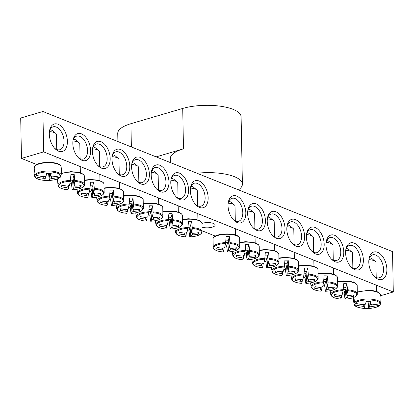 <?xml version="1.0" encoding="UTF-8"?>
<svg xmlns="http://www.w3.org/2000/svg" width="414" height="414" viewBox="0 0 414 414"><rect width="100%" height="100%" fill="white"/><g stroke="black" fill="none" stroke-linecap="round" stroke-linejoin="round"><path stroke-width="0.62" d="M345.793 249.73A11.934 7.028 -106.4 0 1 349.452 245.435A11.934 7.028 -106.4 0 1 360.356 259.899A11.934 7.028 -106.4 0 1 356.185 268.324A11.934 7.028 -106.4 0 1 350.787 266.694M363.373 259.951A14.081 8.296 73.6 0 0 355.647 243.887A14.081 8.296 73.6 0 0 345.959 248.855A14.081 8.296 73.6 0 0 351.398 267.34A14.081 8.296 73.6 0 0 363.373 259.951M43.672 151.886L393.3 291.979L392.524 251.598L42.896 111.501L43.672 151.886L21.476 158.417L20.7 118.031L42.896 111.501M343.786 252.1A14.081 8.296 73.6 0 0 336.054 236.037A14.081 8.296 73.6 0 0 326.372 241.005A14.081 8.296 73.6 0 0 331.811 259.49A14.081 8.296 73.6 0 0 343.786 252.1M304.601 236.404A14.081 8.296 73.6 0 0 296.869 220.336A14.081 8.296 73.6 0 0 287.187 225.304A14.081 8.296 73.6 0 0 292.626 243.789A14.081 8.296 73.6 0 0 304.601 236.404M265.421 220.703A14.081 8.296 73.6 0 0 257.689 204.635A14.081 8.296 73.6 0 0 248.007 209.603A14.081 8.296 73.6 0 0 253.446 228.088A14.081 8.296 73.6 0 0 265.421 220.703M72.823 143.529A14.081 8.296 73.6 0 0 78.629 158.039A14.081 8.296 73.6 0 0 90.117 155.105A14.081 8.296 73.6 0 0 84.44 135.802A14.081 8.296 73.6 0 0 73.19 139.554A14.081 8.296 73.6 0 0 72.823 143.529M112.003 159.23A14.081 8.296 73.6 0 0 117.814 173.74A14.081 8.296 73.6 0 0 129.303 170.806A14.081 8.296 73.6 0 0 123.62 151.503A14.081 8.296 73.6 0 0 112.375 155.255A14.081 8.296 73.6 0 0 112.003 159.23M151.188 174.931A14.081 8.296 73.6 0 0 156.994 189.441A14.081 8.296 73.6 0 0 168.482 186.507A14.081 8.296 73.6 0 0 162.805 167.204A14.081 8.296 73.6 0 0 151.555 170.956A14.081 8.296 73.6 0 0 151.188 174.931M190.368 190.631A14.081 8.296 73.6 0 0 196.179 205.142A14.081 8.296 73.6 0 0 207.668 202.203A14.081 8.296 73.6 0 0 201.985 182.905A14.081 8.296 73.6 0 0 190.74 186.657A14.081 8.296 73.6 0 0 190.368 190.631M49.313 134.11A14.319 8.435 73.6 0 0 55.217 148.869A14.319 8.435 73.6 0 0 66.902 145.878A14.319 8.435 73.6 0 0 61.127 126.249A14.319 8.435 73.6 0 0 49.685 130.068A14.319 8.435 73.6 0 0 49.313 134.11M368.802 262.124A14.319 8.435 73.6 0 0 374.706 276.883A14.319 8.435 73.6 0 0 386.391 273.897A14.319 8.435 73.6 0 0 380.616 254.268A14.319 8.435 73.6 0 0 369.174 258.088A14.319 8.435 73.6 0 0 368.802 262.124M170.775 182.781A14.081 8.296 73.6 0 0 176.587 197.292A14.081 8.296 73.6 0 0 188.075 194.357A14.081 8.296 73.6 0 0 182.398 175.055A14.081 8.296 73.6 0 0 171.148 178.807A14.081 8.296 73.6 0 0 170.775 182.781M131.595 167.08A14.081 8.296 73.6 0 0 137.401 181.591A14.081 8.296 73.6 0 0 148.895 178.657A14.081 8.296 73.6 0 0 143.213 159.354A14.081 8.296 73.6 0 0 131.962 163.106A14.081 8.296 73.6 0 0 131.595 167.08M92.41 151.379A14.081 8.296 73.6 0 0 98.221 165.89A14.081 8.296 73.6 0 0 109.71 162.956A14.081 8.296 73.6 0 0 104.033 143.653A14.081 8.296 73.6 0 0 92.783 147.405A14.081 8.296 73.6 0 0 92.41 151.379M245.828 212.853A14.081 8.296 73.6 0 0 238.097 196.785A14.081 8.296 73.6 0 0 228.414 201.753A14.081 8.296 73.6 0 0 233.853 220.238A14.081 8.296 73.6 0 0 245.828 212.853M285.008 228.554A14.081 8.296 73.6 0 0 277.282 212.486A14.081 8.296 73.6 0 0 267.594 217.453A14.081 8.296 73.6 0 0 273.033 235.939A14.081 8.296 73.6 0 0 285.008 228.554M324.193 244.255A14.081 8.296 73.6 0 0 316.462 228.186A14.081 8.296 73.6 0 0 306.779 233.154A14.081 8.296 73.6 0 0 312.218 251.64A14.081 8.296 73.6 0 0 324.193 244.255M215.383 236.115L202.337 230.888M36.805 164.555L21.476 158.417M326.201 241.879A11.934 7.028 -106.4 0 1 329.86 237.584A11.934 7.028 -106.4 0 1 340.763 252.048A11.934 7.028 -106.4 0 1 336.598 260.473A11.934 7.028 -106.4 0 1 331.195 258.843M306.614 234.029A11.934 7.028 -106.4 0 1 310.267 229.734A11.934 7.028 -106.4 0 1 321.171 244.198A11.934 7.028 -106.4 0 1 317.005 252.628A11.934 7.028 -106.4 0 1 311.602 250.993M287.021 226.179A11.934 7.028 -106.4 0 1 290.675 221.883A11.934 7.028 -106.4 0 1 301.578 236.347A11.934 7.028 -106.4 0 1 297.412 244.777A11.934 7.028 -106.4 0 1 292.015 243.142M267.428 218.328A11.934 7.028 -106.4 0 1 271.087 214.033A11.934 7.028 -106.4 0 1 281.991 228.497A11.934 7.028 -106.4 0 1 277.82 236.927A11.934 7.028 -106.4 0 1 272.422 235.292M247.836 210.478A11.934 7.028 -106.4 0 1 251.495 206.182A11.934 7.028 -106.4 0 1 262.398 220.646A11.934 7.028 -106.4 0 1 258.232 229.077A11.934 7.028 -106.4 0 1 252.83 227.441M228.249 202.627A11.934 7.028 -106.4 0 1 231.902 198.332A11.934 7.028 -106.4 0 1 242.806 212.796A11.934 7.028 -106.4 0 1 238.64 221.226A11.934 7.028 -106.4 0 1 233.237 219.596M73.024 140.429A11.934 7.028 -106.4 0 1 76.678 136.134A11.934 7.028 -106.4 0 1 87.582 150.603A11.934 7.028 -106.4 0 1 83.416 159.028A11.934 7.028 -106.4 0 1 78.018 157.398M92.617 148.279A11.934 7.028 -106.4 0 1 96.271 143.984A11.934 7.028 -106.4 0 1 107.174 158.448A11.934 7.028 -106.4 0 1 103.008 166.878A11.934 7.028 -106.4 0 1 97.606 165.248M112.204 156.13A11.934 7.028 -106.4 0 1 115.863 151.834A11.934 7.028 -106.4 0 1 126.767 166.299A11.934 7.028 -106.4 0 1 122.601 174.729A11.934 7.028 -106.4 0 1 117.198 173.099M131.797 163.98A11.934 7.028 -106.4 0 1 135.456 159.685A11.934 7.028 -106.4 0 1 146.359 174.149A11.934 7.028 -106.4 0 1 142.188 182.579A11.934 7.028 -106.4 0 1 136.791 180.944M151.389 171.831A11.934 7.028 -106.4 0 1 155.043 167.535A11.934 7.028 -106.4 0 1 165.947 182A11.934 7.028 -106.4 0 1 161.781 190.43A11.934 7.028 -106.4 0 1 156.383 188.794M170.982 179.681A11.934 7.028 -106.4 0 1 174.636 175.386A11.934 7.028 -106.4 0 1 185.539 189.85A11.934 7.028 -106.4 0 1 181.373 198.28A11.934 7.028 -106.4 0 1 175.971 196.645M202.037 223.389A7.737 2.634 -1.1 0 1 210.4 222.722A7.737 2.634 -1.1 0 1 215.125 225.05A7.737 2.634 -1.1 0 1 212.273 227.157A7.737 2.634 -1.1 0 1 202.581 227.343M190.569 187.532A11.934 7.028 -106.4 0 1 194.228 183.236A11.934 7.028 -106.4 0 1 205.132 197.701A11.934 7.028 -106.4 0 1 200.966 206.131A11.934 7.028 -106.4 0 1 195.563 204.495M368.993 259.066A11.934 7.028 -106.4 0 1 372.626 254.848A11.934 7.028 -106.4 0 1 383.53 269.312A11.934 7.028 -106.4 0 1 379.359 277.742A11.934 7.028 -106.4 0 1 374.023 276.164M49.504 131.047A11.934 7.028 -106.4 0 1 53.137 126.829A11.934 7.028 -106.4 0 1 64.041 141.293A11.934 7.028 -106.4 0 1 59.87 149.723A11.934 7.028 -106.4 0 1 54.534 148.145M380.782 295.663L393.3 291.979M353.866 296.936L354.575 302.582L355.284 303.229A12.627 4.295 -1.1 0 1 368.703 299.912A12.627 4.295 -1.1 0 1 380.011 303.669L380.683 303.048L381.056 297.418M380.487 303.4L380.238 304.528L379.555 305.19A12.627 4.295 -1.1 0 1 366.136 308.508A12.627 4.295 -1.1 0 1 354.829 304.751L354.13 304.062L353.649 301.604L353.535 298.049A13.765 4.683 -1.1 0 1 353.535 297.847A13.765 4.683 -1.1 0 1 353.592 297.531M380.238 304.528L380.068 304.87C376.797 309.936 354.42 309.501 354.167 304.207A13.305 4.528 178.9 0 1 354.13 304.062M379.555 305.19A47.693 45.83 -158.2 0 1 371.28 306.464A4.73 1.609 -1.1 0 1 369.381 307.022A47.693 6.241 86.3 0 1 368.729 308.161A47.398 45.545 -158.2 0 1 364.165 308.078A47.693 3.415 -84.3 0 0 364.677 306.94A4.73 1.609 -1.1 0 1 363.13 306.319A47.693 45.83 -158.2 0 1 354.829 304.751M363.13 306.319L363.373 304.688M353.535 298.049L353.851 298.054M355.284 303.229A47.693 42.999 13.3 0 0 363.611 304.709A4.73 1.609 -1.1 0 1 365.51 304.15A47.693 3.415 -84.3 0 0 366.131 301.485A47.398 42.735 13.3 0 0 370.696 301.563A47.693 6.241 86.3 0 1 370.214 304.238A4.73 1.609 -1.1 0 1 371.762 304.854A47.693 42.999 13.3 0 0 380.011 303.669M368.915 259.625A9.305 3.167 -1.1 0 1 375.275 261.42A9.305 3.167 -1.1 0 1 375.928 262.554L376.217 277.515M375.275 261.42L372.108 258.75A5.967 2.029 178.9 0 0 369.495 257.777M369.857 301.578L370.214 304.238M370.944 304.445L371.28 306.464M369.381 307.022L368.895 301.578M364.905 304.274L364.677 306.94M368.729 308.161L368.077 301.568M60.998 175.381L60.755 176.509L60.066 177.171A12.627 4.295 -1.1 0 1 46.647 180.488A12.627 4.295 -1.1 0 1 35.34 176.731L34.641 176.043L34.16 173.585L34.046 170.03A13.765 4.683 -1.1 0 1 34.051 169.828A13.765 4.683 -1.1 0 1 34.114 169.471A13.765 4.683 -1.1 0 1 34.378 168.917L35.086 174.563L35.795 175.21A12.627 4.295 -1.1 0 1 49.214 171.893A12.627 4.295 -1.1 0 1 60.522 175.65L61.194 175.029L61.567 169.398M35.795 175.21A47.693 42.999 13.3 0 0 44.122 176.69A4.73 1.609 -1.1 0 1 46.021 176.136A47.693 3.415 -84.3 0 0 46.647 173.466A47.398 42.735 13.3 0 0 51.212 173.544A47.693 6.241 86.3 0 1 50.725 176.219A4.73 1.609 -1.1 0 1 52.273 176.835A47.693 42.999 13.3 0 0 60.522 175.65M60.755 176.509L60.579 176.85C57.308 181.917 34.936 181.482 34.678 176.188A13.305 4.528 178.9 0 1 34.641 176.043M60.066 177.171A47.693 45.83 -158.2 0 1 51.791 178.444A4.73 1.609 -1.1 0 1 49.897 179.003A47.693 6.241 86.3 0 1 49.24 180.142A47.398 45.545 -158.2 0 1 44.676 180.059A47.693 3.415 -84.3 0 0 45.188 178.92A4.73 1.609 -1.1 0 1 43.641 178.305A47.693 45.83 -158.2 0 1 35.34 176.731M51.46 176.426L51.791 178.444M49.426 131.605A9.305 3.167 -1.1 0 1 55.786 133.401A9.305 3.167 -1.1 0 1 56.439 134.534L56.728 149.495M55.786 133.401L52.619 130.731A5.967 2.029 178.9 0 0 50.006 129.758M45.416 176.255L45.188 178.92M43.641 178.305L43.884 176.669M49.897 179.003L49.406 173.564M50.368 173.559L50.725 176.219M49.24 180.142L48.588 173.549M34.046 170.03L34.362 170.035M187.992 227.493A13.305 4.528 178.9 0 0 175.583 232.647C176.385 234.898 179.635 236.296 185.343 236.844A12.627 4.295 -1.1 0 1 176.276 232.43A12.627 4.295 -1.1 0 1 187.873 228.383L188.473 221.495A13.765 4.683 -1.1 0 1 191.729 221.552L192.324 228.461A12.627 4.295 -1.1 0 1 201.401 232.875A12.627 4.295 -1.1 0 1 189.803 236.922L188.95 230.852A13.765 4.683 -1.1 0 1 187.345 230.857M185.353 236.839A47.693 3.415 -84.3 0 0 186.093 235.385A4.73 1.609 -1.1 0 1 184.551 234.764A47.693 45.83 -158.2 0 1 178.977 233.874A47.398 3.39 -84.3 0 0 179.443 232.311A47.693 42.999 13.3 0 0 185.027 233.154A4.73 1.609 -1.1 0 1 186.926 232.596A47.693 3.415 -84.3 0 0 187.873 228.383M192.324 228.461A47.693 6.241 86.3 0 1 191.635 232.678A4.73 1.609 -1.1 0 1 193.178 233.299A47.693 42.999 13.3 0 0 198.725 232.652A47.398 6.205 86.3 0 1 198.259 234.215A47.693 45.83 -158.2 0 1 192.701 234.909A4.73 1.609 -1.1 0 1 190.802 235.468A47.693 6.241 86.3 0 1 189.803 236.922C196.966 236.451 201.064 234.857 202.084 232.14A13.305 4.528 178.9 0 0 192.324 227.571M188.204 225.087A3.26 1.107 -1.1 0 1 190.626 225.247L191.729 221.552M190.626 225.247L191.635 232.678M190.497 188.08A9.305 3.167 -1.1 0 1 196.697 189.866A9.305 3.167 -1.1 0 1 197.349 190.999L197.633 205.825M196.697 189.866L193.529 187.195A5.967 2.029 178.9 0 0 191.061 186.243M192.365 232.891L192.701 234.909M190.802 235.468L190.052 227.162A3.26 1.107 -1.1 0 1 188.013 227.27M186.321 232.715L186.093 235.385M184.551 234.764L184.789 233.129M198.259 234.215L198.115 232.756M188.95 230.852L190.052 227.162M168.4 219.643A13.305 4.528 178.9 0 0 155.99 224.797C156.792 227.048 160.042 228.445 165.75 228.994A12.627 4.295 -1.1 0 1 156.683 224.579A12.627 4.295 -1.1 0 1 168.281 220.533L168.886 213.645A13.765 4.683 -1.1 0 1 172.136 213.702L172.736 220.615A12.627 4.295 -1.1 0 1 181.808 225.025A12.627 4.295 -1.1 0 1 170.211 229.071L169.362 223.001A13.765 4.683 -1.1 0 1 167.753 223.006M165.76 228.989A47.693 3.415 -84.3 0 0 166.506 227.534A4.73 1.609 -1.1 0 1 164.958 226.913A47.693 45.83 -158.2 0 1 159.385 226.023A47.398 3.39 -84.3 0 0 159.851 224.46A47.693 42.999 13.3 0 0 165.44 225.304A4.73 1.609 -1.1 0 1 167.334 224.745A47.693 3.415 -84.3 0 0 168.281 220.533M172.736 220.615A47.693 6.241 86.3 0 1 172.043 224.828A4.73 1.609 -1.1 0 1 173.59 225.449A47.693 42.999 13.3 0 0 179.133 224.802A47.398 6.205 86.3 0 1 178.667 226.365A47.693 45.83 -158.2 0 1 173.109 227.058A4.73 1.609 -1.1 0 1 171.21 227.617A47.693 6.241 86.3 0 1 170.211 229.071C177.373 228.6 181.472 227.007 182.491 224.29A13.305 4.528 178.9 0 0 172.731 219.72M168.612 217.236A3.26 1.107 -1.1 0 1 171.034 217.397L172.136 213.702M171.034 217.397L172.043 224.828M170.904 180.23A9.305 3.167 -1.1 0 1 177.104 182.015A9.305 3.167 -1.1 0 1 177.756 183.148L178.041 197.975M177.104 182.015L173.937 179.345A5.967 2.029 178.9 0 0 171.468 178.393M172.773 225.04L173.109 227.058M171.21 227.617L170.464 219.311A3.26 1.107 -1.1 0 1 168.42 219.42M166.733 224.864L166.506 227.534M164.958 226.913L165.202 225.278M178.667 226.365L178.522 224.905M169.362 223.001L170.464 219.311M147.141 217.014L146.913 219.684A47.693 3.415 -84.3 0 1 146.168 221.138A12.627 4.295 -1.1 0 1 137.096 216.729A12.627 4.295 -1.1 0 1 148.693 212.682L149.294 205.794A13.765 4.683 -1.1 0 1 152.543 205.851L153.144 212.765A12.627 4.295 -1.1 0 1 162.216 217.174A12.627 4.295 -1.1 0 1 150.618 221.221L149.77 215.151A13.765 4.683 -1.1 0 1 148.16 215.156M146.913 219.684A4.73 1.609 -1.1 0 1 145.366 219.063A47.693 45.83 -158.2 0 1 139.792 218.173A47.398 3.39 -84.3 0 0 140.258 216.61A47.693 42.999 13.3 0 0 145.847 217.453A4.73 1.609 -1.1 0 1 147.746 216.895A47.693 3.415 -84.3 0 0 148.693 212.682M153.144 212.765A47.693 6.241 86.3 0 1 152.45 216.977A4.73 1.609 -1.1 0 1 153.998 217.598A47.693 42.999 13.3 0 0 159.54 216.952A47.398 6.205 86.3 0 1 159.074 218.514A47.693 45.83 -158.2 0 1 153.516 219.208A4.73 1.609 -1.1 0 1 151.617 219.767A47.693 6.241 86.3 0 1 150.618 221.221C157.781 220.75 161.879 219.156 162.899 216.439A13.305 4.528 178.9 0 0 153.139 211.87M149.019 209.391A3.26 1.107 -1.1 0 1 151.441 209.546L152.543 205.851M151.441 209.546L152.45 216.977M151.312 172.379A9.305 3.167 -1.1 0 1 157.511 174.165A9.305 3.167 -1.1 0 1 158.164 175.298L158.448 190.124M157.511 174.165L154.344 171.494A5.967 2.029 178.9 0 0 151.876 170.542M153.18 217.19L153.516 219.208M151.617 219.767L150.872 211.461A3.26 1.107 -1.1 0 1 148.833 211.57M145.366 219.063L145.609 217.428M159.074 218.514L158.929 217.055M149.77 215.151L150.872 211.461M129.22 203.942A13.305 4.528 178.9 0 0 116.81 209.096C117.607 211.347 120.862 212.744 126.57 213.293A12.627 4.295 -1.1 0 1 117.504 208.879A12.627 4.295 -1.1 0 1 129.101 204.832L129.701 197.944A13.765 4.683 -1.1 0 1 132.951 198.006L133.551 204.914A12.627 4.295 -1.1 0 1 142.623 209.324A12.627 4.295 -1.1 0 1 131.026 213.37L130.177 207.305A13.765 4.683 -1.1 0 1 128.573 207.305M126.575 213.293A47.693 3.415 -84.3 0 0 127.321 211.833A4.73 1.609 -1.1 0 1 125.773 211.212A47.693 45.83 -158.2 0 1 120.205 210.322A47.398 3.39 -84.3 0 0 120.671 208.759A47.693 42.999 13.3 0 0 126.254 209.603A4.73 1.609 -1.1 0 1 128.154 209.044A47.693 3.415 -84.3 0 0 129.101 204.832M133.551 204.914A47.693 6.241 86.3 0 1 132.858 209.127A4.73 1.609 -1.1 0 1 134.405 209.748A47.693 42.999 13.3 0 0 139.948 209.106A47.398 6.205 86.3 0 1 139.482 210.664A47.693 45.83 -158.2 0 1 133.924 211.357A4.73 1.609 -1.1 0 1 132.03 211.916A47.693 6.241 86.3 0 1 131.026 213.37C138.193 212.899 142.287 211.306 143.311 208.589A13.305 4.528 178.9 0 0 133.551 204.019M129.432 201.54A3.26 1.107 -1.1 0 1 131.854 201.696L132.951 198.006M131.854 201.696L132.858 209.127M131.719 164.529A9.305 3.167 -1.1 0 1 137.919 166.314A9.305 3.167 -1.1 0 1 138.571 167.447L138.856 182.274M137.919 166.314L134.752 163.644A5.967 2.029 178.9 0 0 132.283 162.692M133.593 209.339L133.924 211.357M132.03 211.916L131.279 203.61A3.26 1.107 -1.1 0 1 129.24 203.719M127.548 209.163L127.321 211.833M125.773 211.212L126.016 209.577M139.482 210.664L139.337 209.205M130.177 207.305L131.279 203.61M107.956 201.318L107.728 203.983A47.693 3.415 -84.3 0 1 106.988 205.442A12.627 4.295 -1.1 0 1 97.911 201.028A12.627 4.295 -1.1 0 1 109.508 196.981L110.108 190.093A13.765 4.683 -1.1 0 1 113.364 190.155L113.959 197.064A12.627 4.295 -1.1 0 1 123.036 201.473A12.627 4.295 -1.1 0 1 111.438 205.52L110.585 199.455A13.765 4.683 -1.1 0 1 108.98 199.46M107.728 203.983A4.73 1.609 -1.1 0 1 106.186 203.362A47.693 45.83 -158.2 0 1 100.612 202.472A47.398 3.39 -84.3 0 0 101.078 200.909A47.693 42.999 13.3 0 0 106.662 201.753A4.73 1.609 -1.1 0 1 108.561 201.194A47.693 3.415 -84.3 0 0 109.508 196.981M113.959 197.064A47.693 6.241 86.3 0 1 113.27 201.276A4.73 1.609 -1.1 0 1 114.813 201.897A47.693 42.999 13.3 0 0 120.36 201.256A47.398 6.205 86.3 0 1 119.889 202.813A47.693 45.83 -158.2 0 1 114.336 203.507A4.73 1.609 -1.1 0 1 112.437 204.066A47.693 6.241 86.3 0 1 111.438 205.52M109.839 193.69A3.26 1.107 -1.1 0 1 112.261 193.845L113.364 190.155M112.261 193.845L113.27 201.276M112.132 156.678A9.305 3.167 -1.1 0 1 118.332 158.464A9.305 3.167 -1.1 0 1 118.984 159.597L119.268 174.423M118.332 158.464L115.164 155.793A5.967 2.029 178.9 0 0 112.696 154.841M114 201.489L114.336 203.507M112.437 204.066L111.687 195.76A3.26 1.107 -1.1 0 1 109.648 195.869M106.186 203.362L106.424 201.727M119.889 202.813L119.749 201.354M110.585 199.455L111.687 195.76M88.368 193.467L88.141 196.132A47.693 3.415 -84.3 0 1 87.395 197.592A12.627 4.295 -1.1 0 1 78.318 193.178A12.627 4.295 -1.1 0 1 89.916 189.131L90.521 182.243A13.765 4.683 -1.1 0 1 93.771 182.305L94.371 189.214A12.627 4.295 -1.1 0 1 103.443 193.623A12.627 4.295 -1.1 0 1 91.846 197.669L90.997 191.604A13.765 4.683 -1.1 0 1 89.388 191.61M88.141 196.132A4.73 1.609 -1.1 0 1 86.593 195.511A47.693 45.83 -158.2 0 1 81.02 194.621A47.398 3.39 -84.3 0 0 81.486 193.059A47.693 42.999 13.3 0 0 87.075 193.902A4.73 1.609 -1.1 0 1 88.969 193.343A47.693 3.415 -84.3 0 0 89.916 189.131M94.371 189.214A47.693 6.241 86.3 0 1 93.678 193.426A4.73 1.609 -1.1 0 1 95.225 194.047A47.693 42.999 13.3 0 0 100.768 193.405A47.398 6.205 86.3 0 1 100.302 194.963A47.693 45.83 -158.2 0 1 94.744 195.656A4.73 1.609 -1.1 0 1 92.845 196.215A47.693 6.241 86.3 0 1 91.846 197.669M90.247 185.839A3.26 1.107 -1.1 0 1 92.669 185.995L93.771 182.305M92.669 185.995L93.678 193.426M92.539 148.828A9.305 3.167 -1.1 0 1 98.739 150.613A9.305 3.167 -1.1 0 1 99.391 151.747L99.676 166.573M98.739 150.613L95.572 147.943A5.967 2.029 178.9 0 0 93.103 146.996M94.408 193.638L94.744 195.656M92.845 196.215L92.099 187.909A3.26 1.107 -1.1 0 1 90.055 188.018M86.593 195.511L86.837 193.881M100.302 194.963L100.157 193.504M90.997 191.604L92.099 187.909M70.447 180.395A13.305 4.528 178.9 0 0 58.038 185.55C58.835 187.796 62.09 189.193 67.792 189.741A12.627 4.295 -1.1 0 1 58.731 185.327A12.627 4.295 -1.1 0 1 70.328 181.285L70.929 174.397A13.765 4.683 -1.1 0 1 74.178 174.454L74.779 181.363A12.627 4.295 -1.1 0 1 83.851 185.772A12.627 4.295 -1.1 0 1 72.253 189.819L71.405 183.754A13.765 4.683 -1.1 0 1 69.795 183.759M67.803 189.741A47.693 3.415 -84.3 0 0 68.548 188.282A4.73 1.609 -1.1 0 1 67.001 187.661A47.693 45.83 -158.2 0 1 61.427 186.771A47.398 3.39 -84.3 0 0 61.893 185.213A47.693 42.999 13.3 0 0 67.482 186.052A4.73 1.609 -1.1 0 1 69.381 185.493A47.693 3.415 -84.3 0 0 70.328 181.285M74.779 181.363A47.693 6.241 86.3 0 1 74.085 185.576A4.73 1.609 -1.1 0 1 75.633 186.196A47.693 42.999 13.3 0 0 81.175 185.555A47.398 6.205 86.3 0 1 80.709 187.112A47.693 45.83 -158.2 0 1 75.151 187.806A4.73 1.609 -1.1 0 1 73.252 188.365A47.693 6.241 86.3 0 1 72.253 189.819C79.416 189.348 83.514 187.754 84.534 185.037A13.305 4.528 178.9 0 0 74.774 180.468M70.654 177.989A3.26 1.107 -1.1 0 1 73.076 178.144L74.178 174.454M73.076 178.144L74.085 185.576M72.947 140.977A9.305 3.167 -1.1 0 1 79.146 142.763A9.305 3.167 -1.1 0 1 79.798 143.896L80.083 158.722M79.146 142.763L75.979 140.092A5.967 2.029 178.9 0 0 73.511 139.145M74.815 185.788L75.151 187.806M73.252 188.365L72.507 180.059A3.26 1.107 -1.1 0 1 70.468 180.168M68.776 185.617L68.548 188.282M67.001 187.661L67.244 186.031M80.709 187.112L80.564 185.653M71.405 183.754L72.507 180.059M225.666 242.588A13.305 4.528 178.9 0 0 213.257 247.743C214.059 249.994 217.309 251.391 223.017 251.94A12.627 4.295 -1.1 0 1 213.95 247.525A12.627 4.295 -1.1 0 1 225.552 243.479L226.153 236.591A13.765 4.683 -1.1 0 1 229.403 236.653L230.003 243.561A12.627 4.295 -1.1 0 1 239.075 247.97A12.627 4.295 -1.1 0 1 227.477 252.017L226.629 245.952A13.765 4.683 -1.1 0 1 225.019 245.952M223.027 251.94A47.693 3.415 -84.3 0 0 223.772 250.48A4.73 1.609 -1.1 0 1 222.225 249.859A47.693 45.83 -158.2 0 1 216.651 248.969A47.398 3.39 -84.3 0 0 217.117 247.406A47.693 42.999 13.3 0 0 222.706 248.25A4.73 1.609 -1.1 0 1 224.605 247.691A47.693 3.415 -84.3 0 0 225.552 243.479M230.003 243.561A47.693 6.241 86.3 0 1 229.309 247.774A4.73 1.609 -1.1 0 1 230.857 248.395A47.693 42.999 13.3 0 0 236.399 247.753A47.398 6.205 86.3 0 1 235.933 249.311A47.693 45.83 -158.2 0 1 230.375 250.004A4.73 1.609 -1.1 0 1 228.476 250.563A47.693 6.241 86.3 0 1 227.477 252.017C234.64 251.546 238.738 249.952 239.758 247.236A13.305 4.528 178.9 0 0 229.998 242.666M225.878 240.187A3.26 1.107 -1.1 0 1 228.3 240.343L229.403 236.653M228.3 240.343L229.309 247.774M228.171 203.176A9.305 3.167 -1.1 0 1 234.371 204.961A9.305 3.167 -1.1 0 1 235.023 206.094L235.307 220.921M234.371 204.961L231.203 202.291A5.967 2.029 178.9 0 0 228.735 201.339M230.039 247.986L230.375 250.004M228.476 250.563L227.731 242.257A3.26 1.107 -1.1 0 1 225.687 242.366M224 247.81L223.772 250.48M222.225 249.859L222.468 248.224M235.933 249.311L235.789 247.851M226.629 245.952L227.731 242.257M243.587 255.661L243.365 258.331A47.693 3.415 -84.3 0 1 242.62 259.79A12.627 4.295 -1.1 0 1 233.543 255.376A12.627 4.295 -1.1 0 1 245.14 251.329L245.74 244.441A13.765 4.683 -1.1 0 1 248.995 244.503L249.59 251.412A12.627 4.295 -1.1 0 1 258.667 255.821A12.627 4.295 -1.1 0 1 247.07 259.868L246.216 253.803A13.765 4.683 -1.1 0 1 244.612 253.803M243.365 258.331A4.73 1.609 -1.1 0 1 241.817 257.71A47.693 45.83 -158.2 0 1 236.244 256.82A47.398 3.39 -84.3 0 0 236.71 255.257A47.693 42.999 13.3 0 0 242.299 256.1A4.73 1.609 -1.1 0 1 244.193 255.541A47.693 3.415 -84.3 0 0 245.14 251.329M249.59 251.412A47.693 6.241 86.3 0 1 248.902 255.624A4.73 1.609 -1.1 0 1 250.449 256.245A47.693 42.999 13.3 0 0 255.992 255.598A47.398 6.205 86.3 0 1 255.526 257.161A47.693 45.83 -158.2 0 1 249.968 257.855A4.73 1.609 -1.1 0 1 248.069 258.414A47.693 6.241 86.3 0 1 247.07 259.868M245.471 248.038A3.26 1.107 -1.1 0 1 247.893 248.193L248.995 244.503M247.893 248.193L248.902 255.624M247.763 211.026A9.305 3.167 -1.1 0 1 253.963 212.812A9.305 3.167 -1.1 0 1 254.615 213.945L254.9 228.771M253.963 212.812L250.796 210.141A5.967 2.029 178.9 0 0 248.328 209.189M249.632 255.836L249.968 257.855M248.069 258.414L247.318 250.108A3.26 1.107 -1.1 0 1 245.279 250.216M241.817 257.71L242.055 256.075M255.526 257.161L255.381 255.702M246.216 253.803L247.318 250.108M263.18 263.511L262.952 266.181A47.693 3.415 -84.3 0 1 262.207 267.635A12.627 4.295 -1.1 0 1 253.135 263.226A12.627 4.295 -1.1 0 1 264.732 259.18L265.333 252.292A13.765 4.683 -1.1 0 1 268.588 252.349L269.183 259.262A12.627 4.295 -1.1 0 1 278.26 263.671A12.627 4.295 -1.1 0 1 266.657 267.718L265.809 261.648A13.765 4.683 -1.1 0 1 264.204 261.653M262.952 266.181A4.73 1.609 -1.1 0 1 261.405 265.56A47.693 45.83 -158.2 0 1 255.836 264.67A47.398 3.39 -84.3 0 0 256.302 263.107A47.693 42.999 13.3 0 0 261.886 263.951A4.73 1.609 -1.1 0 1 263.785 263.392A47.693 3.415 -84.3 0 0 264.732 259.18M269.183 259.262A47.693 6.241 86.3 0 1 268.489 263.475A4.73 1.609 -1.1 0 1 270.037 264.096A47.693 42.999 13.3 0 0 275.579 263.449A47.398 6.205 86.3 0 1 275.113 265.012A47.693 45.83 -158.2 0 1 269.555 265.705A4.73 1.609 -1.1 0 1 267.661 266.264A47.693 6.241 86.3 0 1 266.657 267.718M265.063 255.883A3.26 1.107 -1.1 0 1 267.485 256.043L268.588 252.349M267.485 256.043L268.489 263.475M267.351 218.877A9.305 3.167 -1.1 0 1 273.55 220.662A9.305 3.167 -1.1 0 1 274.203 221.795L274.487 236.622M273.55 220.662L270.383 217.992A5.967 2.029 178.9 0 0 267.915 217.039M269.224 263.687L269.555 265.705M267.661 266.264L266.911 257.958A3.26 1.107 -1.1 0 1 264.872 258.067M261.405 265.56L261.648 263.925M275.113 265.012L274.968 263.552M265.809 261.648L266.911 257.958M282.772 271.361L282.545 274.032A47.693 3.415 -84.3 0 1 281.799 275.486A12.627 4.295 -1.1 0 1 272.728 271.077A12.627 4.295 -1.1 0 1 284.325 267.03L284.925 260.142A13.765 4.683 -1.1 0 1 288.175 260.199L288.775 267.113A12.627 4.295 -1.1 0 1 297.847 271.522A12.627 4.295 -1.1 0 1 286.25 275.569L285.401 269.498A13.765 4.683 -1.1 0 1 283.792 269.504M282.545 274.032A4.73 1.609 -1.1 0 1 280.997 273.411A47.693 45.83 -158.2 0 1 275.424 272.521A47.398 3.39 -84.3 0 0 275.89 270.958A47.693 42.999 13.3 0 0 281.479 271.801A4.73 1.609 -1.1 0 1 283.378 271.242A47.693 3.415 -84.3 0 0 284.325 267.03M288.775 267.113A47.693 6.241 86.3 0 1 288.082 271.325A4.73 1.609 -1.1 0 1 289.629 271.946A47.693 42.999 13.3 0 0 295.172 271.299A47.398 6.205 86.3 0 1 294.706 272.862A47.693 45.83 -158.2 0 1 289.148 273.556A4.73 1.609 -1.1 0 1 287.249 274.115A47.693 6.241 86.3 0 1 286.25 275.569C293.412 275.098 297.511 273.504 298.53 270.787A13.305 4.528 178.9 0 0 288.77 266.218M284.651 263.734A3.26 1.107 -1.1 0 1 287.073 263.894L288.175 260.199M287.073 263.894L288.082 271.325M286.943 226.727A9.305 3.167 -1.1 0 1 293.143 228.512A9.305 3.167 -1.1 0 1 293.795 229.646L294.08 244.472M293.143 228.512L289.976 225.842A5.967 2.029 178.9 0 0 287.507 224.89M288.812 271.537L289.148 273.556M287.249 274.115L286.504 265.809A3.26 1.107 -1.1 0 1 284.465 265.917M280.997 273.411L281.241 271.775M294.706 272.862L294.561 271.403M285.401 269.498L286.504 265.809M304.031 273.99A13.305 4.528 178.9 0 0 291.622 279.145C292.424 281.396 295.674 282.793 301.382 283.342A12.627 4.295 -1.1 0 1 292.315 278.927A12.627 4.295 -1.1 0 1 303.917 274.88L304.518 267.993A13.765 4.683 -1.1 0 1 307.768 268.049L308.368 274.958A12.627 4.295 -1.1 0 1 317.44 279.372A12.627 4.295 -1.1 0 1 305.842 283.419L304.994 277.349A13.765 4.683 -1.1 0 1 303.384 277.354M301.392 283.336A47.693 3.415 -84.3 0 0 302.137 281.882A4.73 1.609 -1.1 0 1 300.59 281.261A47.693 45.83 -158.2 0 1 295.016 280.371A47.398 3.39 -84.3 0 0 295.482 278.808A47.693 42.999 13.3 0 0 301.071 279.652A4.73 1.609 -1.1 0 1 302.97 279.093A47.693 3.415 -84.3 0 0 303.917 274.88M308.368 274.958A47.693 6.241 86.3 0 1 307.674 279.176A4.73 1.609 -1.1 0 1 309.222 279.797A47.693 42.999 13.3 0 0 314.764 279.15A47.398 6.205 86.3 0 1 314.298 280.713A47.693 45.83 -158.2 0 1 308.74 281.406A4.73 1.609 -1.1 0 1 306.841 281.965A47.693 6.241 86.3 0 1 305.842 283.419C313.005 282.948 317.103 281.354 318.123 278.638A13.305 4.528 178.9 0 0 308.363 274.068M304.243 271.584A3.26 1.107 -1.1 0 1 306.665 271.744L307.768 268.049M306.665 271.744L307.674 279.176M306.536 234.578A9.305 3.167 -1.1 0 1 312.736 236.363A9.305 3.167 -1.1 0 1 313.388 237.496L313.672 252.323M312.736 236.363L309.568 233.693A5.967 2.029 178.9 0 0 307.1 232.74M308.404 279.388L308.74 281.406M306.841 281.965L306.096 273.659A3.26 1.107 -1.1 0 1 304.052 273.768M302.365 279.212L302.137 281.882M300.59 281.261L300.833 279.626M314.298 280.713L314.154 279.253M304.994 277.349L306.096 273.659M323.624 281.841A13.305 4.528 178.9 0 0 311.214 286.995C312.016 289.246 315.266 290.644 320.974 291.192A12.627 4.295 -1.1 0 1 311.908 286.778A12.627 4.295 -1.1 0 1 323.505 282.731L324.105 275.843A13.765 4.683 -1.1 0 1 327.36 275.9L327.955 282.809A12.627 4.295 -1.1 0 1 337.032 287.223A12.627 4.295 -1.1 0 1 325.435 291.27L324.581 285.199A13.765 4.683 -1.1 0 1 322.977 285.205M320.985 291.187A47.693 3.415 -84.3 0 0 321.73 289.728A4.73 1.609 -1.1 0 1 320.182 289.112A47.693 45.83 -158.2 0 1 314.609 288.222A47.398 3.39 -84.3 0 0 315.075 286.659A47.693 42.999 13.3 0 0 320.664 287.502A4.73 1.609 -1.1 0 1 322.558 286.943A47.693 3.415 -84.3 0 0 323.505 282.731M327.955 282.809A47.693 6.241 86.3 0 1 327.267 287.026A4.73 1.609 -1.1 0 1 328.814 287.647A47.693 42.999 13.3 0 0 334.357 287A47.398 6.205 86.3 0 1 333.891 288.563A47.693 45.83 -158.2 0 1 328.333 289.257A4.73 1.609 -1.1 0 1 326.434 289.816A47.693 6.241 86.3 0 1 325.435 291.27C332.597 290.799 336.696 289.205 337.715 286.488A13.305 4.528 178.9 0 0 327.955 281.918M323.836 279.434A3.26 1.107 -1.1 0 1 326.258 279.595L327.36 275.9M326.258 279.595L327.267 287.026M326.128 242.428A9.305 3.167 -1.1 0 1 332.328 244.213A9.305 3.167 -1.1 0 1 332.98 245.347L333.265 260.173M332.328 244.213L329.161 241.543A5.967 2.029 178.9 0 0 326.693 240.591M327.997 287.233L328.333 289.257M326.434 289.816L325.683 281.51A3.26 1.107 -1.1 0 1 323.644 281.618M321.952 287.062L321.73 289.728M320.182 289.112L320.42 287.476M333.891 288.563L333.746 287.104M324.581 285.199L325.683 281.51M343.216 289.691A13.305 4.528 178.9 0 0 330.807 294.846C331.604 297.092 334.859 298.494 340.567 299.043A12.627 4.295 -1.1 0 1 331.5 294.628A12.627 4.295 -1.1 0 1 343.097 290.581L343.698 283.694A13.765 4.683 -1.1 0 1 346.953 283.75L347.548 290.659A12.627 4.295 -1.1 0 1 356.625 295.073A12.627 4.295 -1.1 0 1 345.022 299.12L344.174 293.05A13.765 4.683 -1.1 0 1 342.569 293.055M340.572 299.037A47.693 3.415 -84.3 0 0 341.317 297.578A4.73 1.609 -1.1 0 1 339.77 296.962A47.693 45.83 -158.2 0 1 334.201 296.072A47.398 3.39 -84.3 0 0 334.667 294.509A47.693 42.999 13.3 0 0 340.251 295.353A4.73 1.609 -1.1 0 1 342.15 294.794A47.693 3.415 -84.3 0 0 343.097 290.581M347.548 290.659A47.693 6.241 86.3 0 1 346.854 294.877A4.73 1.609 -1.1 0 1 348.402 295.498A47.693 42.999 13.3 0 0 353.944 294.851A47.398 6.205 86.3 0 1 353.478 296.414A47.693 45.83 -158.2 0 1 347.92 297.107A4.73 1.609 -1.1 0 1 346.026 297.666A47.693 6.241 86.3 0 1 345.022 299.12C352.19 298.649 356.283 297.055 357.308 294.338A13.305 4.528 178.9 0 0 347.548 289.769M343.429 287.285A3.26 1.107 -1.1 0 1 345.85 287.44L346.953 283.75M345.85 287.44L346.854 294.877M345.716 250.279A9.305 3.167 -1.1 0 1 351.916 252.064A9.305 3.167 -1.1 0 1 352.568 253.197L352.852 268.024M351.916 252.064L348.748 249.394A5.967 2.029 178.9 0 0 346.28 248.441M347.589 295.084L347.92 297.107M346.026 297.666L345.276 289.36A3.26 1.107 -1.1 0 1 343.237 289.469M341.545 294.913L341.317 297.578M339.77 296.962L340.013 295.327M353.478 296.414L353.333 294.954M344.174 293.05L345.276 289.36M238.428 189.85A35.795 12.177 178.9 0 0 242.397 184.126L241.108 116.82A35.795 12.177 -1.1 0 0 220.574 106.232A35.795 12.177 -1.1 0 0 182.714 108.452L183.49 148.833A35.795 12.177 178.9 0 0 170.309 158.578L170.387 162.588M242.397 184.126A35.795 12.177 178.9 0 0 196.992 173.249M183.49 148.833L156.145 156.88M182.714 108.452L130.922 123.688A35.795 12.177 178.9 0 0 117.742 133.437L117.897 141.557M357.675 292.284A13.351 4.544 -1.1 0 1 368.605 290.747A13.351 4.544 -1.1 0 1 380.544 294.649L378.65 292.465C377.956 292.02 375.741 290.638 368.532 290.307L357.717 291.911M380.683 303.048A13.305 4.528 178.9 0 0 368.76 299.027A13.305 4.528 178.9 0 0 354.575 302.582M34.455 167.142A13.351 4.544 -1.1 0 1 34.481 167.033A13.351 4.544 -1.1 0 1 47.838 162.723A13.351 4.544 -1.1 0 1 61.055 166.635C60.278 160.503 34.512 161.289 34.455 167.142L34.051 169.828M61.194 175.029A13.305 4.528 178.9 0 0 49.271 171.013A13.305 4.528 178.9 0 0 35.086 174.563M182.993 219.715A13.351 4.544 -1.1 0 1 201.96 223.094L201.204 221.806L199.434 220.558L195.786 219.373L188.365 218.758L182.983 219.301M163.401 211.864A13.351 4.544 -1.1 0 1 182.367 215.244L181.617 213.955L179.842 212.713L176.198 211.523L168.772 210.907L163.39 211.451M143.808 204.014A13.351 4.544 -1.1 0 1 162.78 207.393L162.024 206.105L160.254 204.863L156.606 203.672L149.185 203.057L143.798 203.6M148.812 211.792A13.305 4.528 178.9 0 0 136.403 216.946L135.74 212.848M124.216 196.164A13.351 4.544 -1.1 0 1 143.187 199.543L142.432 198.254L140.662 197.012L137.013 195.822L129.592 195.206L124.205 195.75M104.628 188.313A13.351 4.544 -1.1 0 1 123.595 191.692L122.839 190.404L121.069 189.162L117.421 187.972L110 187.356L104.618 187.899M111.428 205.525C118.601 205.049 122.699 203.455 123.719 200.738A13.305 4.528 178.9 0 0 113.959 196.169M109.627 196.091A13.305 4.528 178.9 0 0 97.218 201.245L96.56 197.152M85.036 180.463A13.351 4.544 -1.1 0 1 104.002 183.842L103.252 182.553L101.477 181.311L97.833 180.121L90.407 179.505L85.025 180.049M91.836 197.675C99.008 197.199 103.107 195.605 104.126 192.888A13.305 4.528 178.9 0 0 94.366 188.318M90.035 188.246A13.305 4.528 178.9 0 0 77.625 193.4L76.968 189.302M61.474 173.652A13.351 4.544 -1.1 0 1 75.524 172.265A13.351 4.544 -1.1 0 1 84.415 175.991L83.659 174.703L81.889 173.461L78.241 172.271L70.82 171.655L61.526 173.28M213.034 238.702A13.351 4.544 -1.1 0 1 226.256 234.283A13.351 4.544 -1.1 0 1 239.634 238.19C238.862 232.063 213.096 232.844 213.034 238.702L213.257 247.748M240.26 242.661A13.351 4.544 -1.1 0 1 259.226 246.04L258.476 244.752L256.701 243.51L253.052 242.319L245.631 241.704L240.249 242.247M247.06 259.868C254.232 259.397 258.331 257.803 259.35 255.086A13.305 4.528 178.9 0 0 249.59 250.517M245.259 250.439A13.305 4.528 178.9 0 0 232.849 255.593L232.192 251.495M259.852 250.511A13.351 4.544 -1.1 0 1 278.819 253.891L278.063 252.602L276.293 251.36L272.645 250.17L265.224 249.554L259.837 250.097M266.652 267.718C273.825 267.247 277.918 265.653 278.943 262.937A13.305 4.528 178.9 0 0 269.183 258.367M264.851 258.289A13.305 4.528 178.9 0 0 252.442 263.444L251.779 259.345M279.44 258.362A13.351 4.544 -1.1 0 1 298.411 261.741L297.656 260.453L295.886 259.211L292.237 258.02L284.816 257.404L279.429 257.948M284.444 266.14A13.305 4.528 178.9 0 0 272.034 271.294L271.372 267.196M299.032 266.212A13.351 4.544 -1.1 0 1 317.999 269.592L317.248 268.303L315.478 267.056L311.83 265.871L304.404 265.255L299.022 265.798M318.625 274.063A13.351 4.544 -1.1 0 1 337.591 277.442L336.841 276.148L335.066 274.906L331.417 273.716L323.996 273.105L318.614 273.649M338.217 281.913A13.351 4.544 -1.1 0 1 357.184 285.293L356.428 283.999L354.658 282.757L351.01 281.567L343.589 280.956L338.202 281.499M130.922 123.688L131.373 146.954M381.123 298.158L380.544 294.649M353.535 297.847L353.561 297.547M353.639 301.604L354.167 304.207M376.486 291.497L376.362 285.194M34.15 173.585L34.678 176.188M61.634 170.138L61.055 166.635M56.997 163.478L56.873 157.175M202.084 232.14L201.96 223.094M175.583 232.647L174.925 228.549M197.902 219.937L197.783 213.634M182.491 224.29L182.367 215.244M155.99 224.797L155.333 220.698M178.31 212.087L178.191 205.784M162.899 216.439L162.78 207.393M136.403 216.946C137.2 219.197 140.455 220.595 146.158 221.143M158.717 204.237L158.598 197.933M143.311 208.589L143.187 199.543M116.81 209.096L116.148 204.997M139.13 196.386L139.006 190.083M123.719 200.738L123.595 191.692M97.218 201.251C98.02 203.497 101.27 204.894 106.978 205.442M119.537 188.536L119.418 182.238M104.126 192.888L104.002 183.842M77.625 193.4C78.427 195.646 81.677 197.043 87.385 197.592M99.945 180.685L99.826 174.387M84.534 185.037L84.415 175.991M58.038 185.55L57.432 178.884M80.352 172.835L80.233 166.537M239.758 247.236L239.634 238.19M235.576 235.033L235.457 228.735M259.35 255.086L259.226 246.04M232.849 255.593C233.651 257.844 236.901 259.242 242.609 259.79M255.169 242.883L255.05 236.58M278.943 262.937L278.819 253.891M252.442 263.444C253.239 265.695 256.494 267.092 262.202 267.641M274.761 250.734L274.637 244.431M298.53 270.787L298.411 261.741M272.034 271.294C272.831 273.545 276.086 274.943 281.789 275.491M294.349 258.584L294.23 252.281M318.123 278.638L317.999 269.592M291.622 279.145L290.964 275.046M313.941 266.435L313.822 260.132M337.715 286.488L337.591 277.442M311.214 286.995L310.557 282.897M333.534 274.285L333.415 267.982M357.308 294.338L357.184 285.293M330.807 294.846L330.144 290.747M353.126 282.136L353.002 275.833"/></g></svg>
